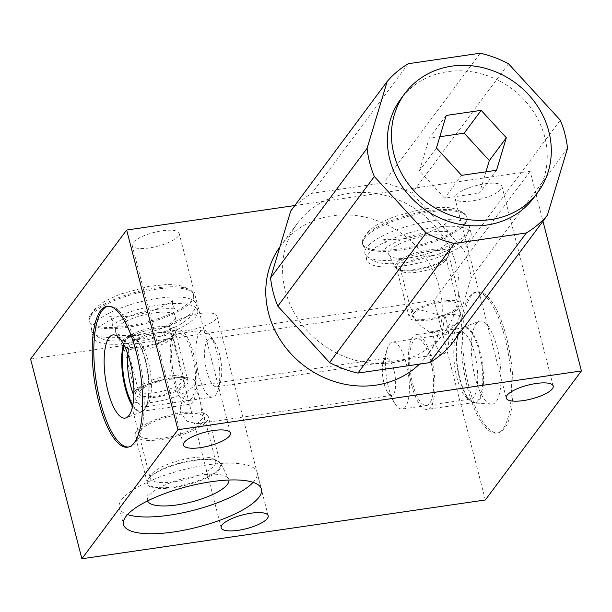 <?xml version="1.0" encoding="UTF-8"?>
<svg xmlns="http://www.w3.org/2000/svg" width="612" height="612" viewBox="0 0 612 612"><rect width="100%" height="100%" fill="white"/><g stroke="black" fill="none" stroke-linecap="round" stroke-linejoin="round"><path stroke-width="0.46" stroke-dasharray="3.06 2.29" d="M533.748 197.798A82.834 74.396 36.7 0 0 544.772 137.042A82.834 74.396 36.7 0 0 480.848 73.692A82.834 74.396 36.7 0 0 400.86 98.869M446.224 115.446L429.234 138.266L419.45 170.771L444.61 198.181L479.556 193.086L485.959 171.804M436.44 147.943L419.45 170.771M439.821 136.728L429.234 138.266M496.546 170.266L479.556 193.086M461.601 175.353L444.61 198.181M508.496 63.74L411.991 193.384A104.407 93.774 -143.3 0 0 383.67 182.866L311.768 193.346L408.281 63.709M480.183 53.229L383.67 182.866M567.523 148.372L471.011 278.009A104.407 93.774 -143.3 0 0 463.766 249.78L411.991 193.384M560.278 120.143L463.766 249.78M290.7 211.056A104.407 93.774 -143.3 0 1 311.768 193.346M450.891 344.885L471.011 278.009M444.159 332.591A91.463 82.146 36.7 0 1 355.84 360.392A91.463 82.146 36.7 0 1 285.261 290.44A91.463 82.146 -143.3 0 1 297.432 223.357A91.463 82.146 -143.3 0 1 385.744 195.557A91.463 82.146 -143.3 0 1 456.33 265.509A91.463 82.146 36.7 0 1 444.159 332.591L427.398 355.113A91.463 82.146 -143.3 0 1 419.488 364.102M279.921 246.896A91.463 82.146 -143.3 0 1 280.663 245.871A91.463 82.146 -143.3 0 1 368.982 218.071A91.463 82.146 -143.3 0 1 439.561 288.03A91.463 82.146 -143.3 0 1 427.398 355.113M294.816 205.533L530.122 171.245L542.959 221.215M530.122 171.245L434.069 300.27L485.339 499.973M469.106 387.495A71.183 23.271 81.7 0 1 477.528 291.947A71.183 23.271 81.7 0 1 506.484 337.281A71.183 23.271 81.7 0 1 498.061 432.829A71.183 23.271 81.7 0 1 469.106 387.495M30.6 359.068L434.069 300.27M191.632 299.788A53.932 15.858 -14.4 0 1 136.009 324.597A53.932 15.858 -14.4 0 1 88.962 320.55A53.932 15.858 -14.4 0 1 90.767 314.492A53.932 15.858 -14.4 0 1 146.383 289.683A53.932 15.858 -14.4 0 1 193.43 293.729A53.932 15.858 -14.4 0 1 191.632 299.788M464.975 222.516A53.932 15.858 -14.4 0 1 409.359 247.325A53.932 15.858 -14.4 0 1 362.312 243.278A53.932 15.858 -14.4 0 1 364.109 237.219A53.932 15.858 -14.4 0 1 419.733 212.41A53.932 15.858 -14.4 0 1 466.78 216.457A53.932 15.858 -14.4 0 1 464.975 222.516M455.779 195.641A24.243 7.13 -14.4 0 1 480.78 184.487A24.243 7.13 -14.4 0 1 501.932 186.308A24.243 7.13 -14.4 0 1 501.129 189.031A24.243 7.13 -14.4 0 1 476.121 200.185A24.243 7.13 -14.4 0 1 454.968 198.365A24.243 7.13 -14.4 0 1 455.779 195.641M170.733 325.355A24.243 7.13 -14.4 0 1 195.733 314.201A24.243 7.13 -14.4 0 1 216.893 316.022A24.243 7.13 -14.4 0 1 216.082 318.745A24.243 7.13 -14.4 0 1 191.074 329.899A24.243 7.13 -14.4 0 1 169.922 328.078A24.243 7.13 -14.4 0 1 170.733 325.355M178.352 236.071A24.243 7.13 -14.4 0 1 153.344 247.225A24.243 7.13 -14.4 0 1 132.192 245.404A24.243 7.13 -14.4 0 1 133.003 242.681A24.243 7.13 -14.4 0 1 158.011 231.527A24.243 7.13 -14.4 0 1 179.163 233.348A24.243 7.13 -14.4 0 1 178.352 236.071M128.474 447.035A71.183 23.271 81.7 0 0 129.285 446.959A71.183 23.271 81.7 0 0 137.708 351.41A71.183 23.271 -98.3 0 0 108.752 306.077A71.183 23.271 -98.3 0 0 107.957 306.237M214.82 342.521A24.243 7.925 81.7 0 1 219.532 354.249A24.243 7.925 81.7 0 1 220.542 381.758A24.243 7.925 81.7 0 1 216.663 386.792A24.243 7.925 81.7 0 1 206.802 371.354A24.243 7.925 81.7 0 1 209.671 338.811A24.243 7.925 81.7 0 1 214.82 342.521L210.092 335.3A33.821 11.054 -98.3 0 1 216.663 351.655A33.821 11.054 81.7 0 1 218.071 390.035A33.821 11.054 81.7 0 1 212.662 397.058L144.333 407.011A33.821 11.054 81.7 0 0 147.821 404.394A33.821 11.054 81.7 0 0 148.341 361.615A33.821 11.054 -98.3 0 0 138.664 341.588L134.342 337.939A38.334 12.531 -98.3 0 1 145.304 360.636A38.334 12.531 81.7 0 1 144.715 409.122A38.334 12.531 81.7 0 1 141.663 411.853A38.334 12.531 81.7 0 1 132.605 406.184M134.342 337.939A38.334 12.531 -98.3 0 0 130.639 336.195A38.334 12.531 -98.3 0 0 123.57 344.212M138.664 341.588A33.821 11.054 -98.3 0 0 134.579 340.073A33.821 11.054 -98.3 0 0 127.831 354.21M144.333 407.011A33.821 11.054 81.7 0 1 133.829 395.383M212.662 397.058A33.821 11.054 81.7 0 1 198.9 375.516A33.821 11.054 -98.3 0 1 202.909 330.113L134.579 340.073M210.092 335.3A33.821 11.054 -98.3 0 0 202.909 330.113M432.454 331.643L441.895 336.386L444.679 315.226A24.243 7.925 81.7 0 1 446.546 321.17A24.243 7.925 81.7 0 1 443.677 353.713A24.243 7.925 81.7 0 1 433.816 338.268A24.243 7.925 81.7 0 1 432.454 331.643L429.394 331.972L419.411 325.026L412.014 314.377L400.562 269.8A23.47 6.9 -14.4 0 1 401.35 267.161A23.47 6.9 165.6 0 1 425.554 256.367A23.47 6.9 165.6 0 1 446.033 258.126A23.47 6.9 165.6 0 1 445.452 260.467L448.741 255.472A28.114 8.27 165.6 0 0 449.499 253.207A28.114 8.27 165.6 0 0 425.784 250.385A28.114 8.27 165.6 0 0 395.895 263.497A28.114 8.27 -14.4 0 0 395.153 267.161L388.934 254.936A31.105 9.149 -14.4 0 1 389.76 250.882A31.105 9.149 165.6 0 1 422.823 236.377A31.105 9.149 165.6 0 1 449.063 239.499A31.105 9.149 165.6 0 1 447.938 242.406A31.105 9.149 -14.4 0 1 416.841 256.505A31.105 9.149 -14.4 0 1 388.934 254.936M444.679 315.226L441.596 315.57L415.908 308.754L412.465 310.468L412.014 314.377M441.596 315.57A23.47 6.9 165.6 0 1 461.272 317.49A23.47 6.9 165.6 0 1 460.484 320.13A23.47 6.9 -14.4 0 1 458.946 321.736A23.47 6.9 -14.4 0 1 429.394 331.972M445.452 260.467A23.47 6.9 165.6 0 1 445.245 260.766A23.47 6.9 -14.4 0 1 424.598 270.756A23.47 6.9 -14.4 0 1 402.199 271.575A23.47 6.9 -14.4 0 1 400.562 269.8M402.199 271.575L396.913 268.775A28.114 8.27 -14.4 0 0 423.756 267.796A28.114 8.27 -14.4 0 0 448.489 255.831A28.114 8.27 165.6 0 0 448.741 255.472M396.913 268.775A28.114 8.27 -14.4 0 1 395.153 267.161M471.087 233.233A53.932 15.858 165.6 0 1 469.282 239.292A53.932 15.858 -14.4 0 1 413.666 264.093A53.932 15.858 -14.4 0 1 366.619 260.054A53.932 15.858 -14.4 0 1 368.416 253.988A53.932 15.858 165.6 0 1 424.039 229.186A53.932 15.858 165.6 0 1 471.087 233.233L469.389 226.639A53.932 15.858 -14.4 0 1 469.442 228.865A53.932 15.858 -14.4 0 1 467.591 232.698A53.932 15.858 -14.4 0 1 415.556 256.742A53.932 15.858 -14.4 0 1 365.953 255.441A53.932 15.858 -14.4 0 1 364.92 253.46A53.932 15.858 -14.4 0 1 366.726 247.401A53.932 15.858 -14.4 0 1 422.341 222.6A53.932 15.858 -14.4 0 1 469.389 226.639M465.273 223.678A53.932 15.858 -14.4 0 1 409.65 248.48A53.932 15.858 -14.4 0 1 362.602 244.433A53.932 15.858 -14.4 0 1 362.556 242.207A53.932 15.858 -14.4 0 1 364.408 238.374A53.932 15.858 -14.4 0 1 416.443 214.338A53.932 15.858 -14.4 0 1 466.046 215.638A53.932 15.858 -14.4 0 1 467.078 217.612A53.932 15.858 -14.4 0 1 465.273 223.678M191.931 300.951A53.932 15.858 -14.4 0 1 136.308 325.752A53.932 15.858 -14.4 0 1 89.26 321.713A53.932 15.858 -14.4 0 1 89.214 319.479A53.932 15.858 -14.4 0 1 91.066 315.647A53.932 15.858 -14.4 0 1 143.093 291.61A53.932 15.858 -14.4 0 1 192.696 292.911A53.932 15.858 -14.4 0 1 193.729 294.885A53.932 15.858 -14.4 0 1 191.931 300.951M194.249 309.978A53.932 15.858 -14.4 0 1 142.214 334.014A53.932 15.858 -14.4 0 1 92.611 332.714A53.932 15.858 -14.4 0 1 91.578 330.74A53.932 15.858 -14.4 0 1 93.384 324.674A53.932 15.858 -14.4 0 1 148.999 299.872A53.932 15.858 -14.4 0 1 196.047 303.912A53.932 15.858 -14.4 0 1 196.092 306.145A53.932 15.858 -14.4 0 1 194.249 309.978M197.737 310.506A53.932 15.858 165.6 0 1 195.939 316.565A53.932 15.858 -14.4 0 1 140.316 341.374A53.932 15.858 -14.4 0 1 93.269 337.327A53.932 15.858 -14.4 0 1 95.074 331.268A53.932 15.858 165.6 0 1 150.69 306.459A53.932 15.858 165.6 0 1 197.737 310.506L196.047 303.912M174.596 319.678A31.105 9.149 165.6 0 0 175.72 316.779A31.105 9.149 165.6 0 0 149.481 313.658A31.105 9.149 165.6 0 0 116.418 328.154A31.105 9.149 -14.4 0 0 115.591 332.217A31.105 9.149 -14.4 0 0 143.499 333.777A31.105 9.149 -14.4 0 0 174.596 319.678M183.784 378.621A23.47 6.9 -14.4 0 1 182.996 381.261A23.47 6.9 -14.4 0 1 158.791 392.055A23.47 6.9 -14.4 0 1 138.32 390.295A23.47 6.9 -14.4 0 1 139.1 387.656A23.47 6.9 -14.4 0 1 140.645 386.05A23.47 6.9 -14.4 0 1 179.698 376.02A23.47 6.9 -14.4 0 1 183.784 378.621L172.683 335.399A23.47 6.9 165.6 0 1 172.11 337.74A23.47 6.9 165.6 0 1 171.903 338.038A23.47 6.9 -14.4 0 1 151.256 348.029A23.47 6.9 -14.4 0 1 128.849 348.848L123.57 346.055A28.114 8.27 -14.4 0 0 150.407 345.069A28.114 8.27 -14.4 0 0 175.139 333.104A28.114 8.27 165.6 0 0 175.392 332.744A28.114 8.27 165.6 0 0 176.157 330.48A28.114 8.27 165.6 0 0 152.442 327.657A28.114 8.27 165.6 0 0 122.553 340.769A28.114 8.27 -14.4 0 0 121.811 344.434L115.591 332.217M123.57 346.055A28.114 8.27 -14.4 0 1 121.811 344.434M128.849 348.848A23.47 6.9 -14.4 0 1 127.22 347.073A23.47 6.9 -14.4 0 1 128.007 344.434A23.47 6.9 165.6 0 1 152.212 333.639A23.47 6.9 165.6 0 1 172.683 335.399M129.767 398.626A33.821 9.945 165.6 0 1 130.899 394.824A33.821 9.945 -14.4 0 1 133.118 392.514A33.821 9.945 -14.4 0 1 189.406 378.055A33.821 9.945 -14.4 0 1 195.289 381.804A33.821 9.945 -14.4 0 1 194.157 385.606A33.821 9.945 165.6 0 1 193.629 386.271L188.978 390.119A33.821 9.945 165.6 0 1 153.459 402.176A33.821 9.945 165.6 0 1 129.767 398.626L150.208 478.247A33.821 9.945 165.6 0 0 179.721 480.787A33.821 9.945 165.6 0 0 214.605 465.227A33.821 9.945 -14.4 0 0 215.73 461.425A33.821 9.945 -14.4 0 0 213.381 458.87L218.515 461.578A38.334 11.268 -14.4 0 1 220.909 463.781A38.334 11.268 -14.4 0 1 219.892 468.784A38.334 11.268 165.6 0 1 179.148 486.655A38.334 11.268 165.6 0 1 146.811 482.814L147.354 499.713A42.021 12.355 165.6 0 0 147.591 500.914M393.921 370.153A18.811 6.151 -98.3 0 0 386.271 358.173A18.811 6.151 -98.3 0 0 383.265 362.082A18.811 6.151 -98.3 0 0 384.045 383.426A18.811 6.151 -98.3 0 0 387.702 392.522A18.811 6.151 -98.3 0 0 391.695 395.406A18.811 6.151 -98.3 0 0 393.921 370.153M195.289 381.804L200.445 401.87L202.626 418.577L197.033 423.772L187.058 421.224L180.632 413.062C179.798 405.243 182.583 397.593 188.978 390.119M198.747 395.283L193.629 386.271M387.702 392.522L395.107 403.844A33.821 11.054 -98.3 0 1 388.536 387.488A33.821 11.054 81.7 0 1 387.136 349.108A33.821 11.054 81.7 0 1 392.544 342.085A33.821 11.054 81.7 0 1 406.299 363.627A33.821 11.054 -98.3 0 1 402.298 409.03L470.62 399.07A33.821 11.054 -98.3 0 0 474.629 353.675A33.821 11.054 81.7 0 0 460.867 332.132A33.821 11.054 81.7 0 0 457.386 334.749L460.484 330.021A38.334 12.531 81.7 0 1 463.536 327.29A38.334 12.531 81.7 0 1 480.03 351.464A38.334 12.531 -98.3 0 1 474.568 402.948L491.229 404.241A42.021 13.739 -98.3 0 0 497.219 347.8A42.021 13.739 81.7 0 0 479.142 321.3A42.021 13.739 81.7 0 0 475.149 377.443A42.021 13.739 -98.3 0 0 491.229 404.241M395.107 403.844A33.821 11.054 -98.3 0 0 402.298 409.03M150.208 478.247A33.821 9.945 165.6 0 1 151.034 474.874A33.821 9.945 165.6 0 1 151.34 474.445A33.821 9.945 -14.4 0 1 181.091 460.048A33.821 9.945 -14.4 0 1 213.381 458.87M218.515 461.578A38.334 11.268 -14.4 0 0 181.917 462.924A38.334 11.268 -14.4 0 0 148.196 479.234A38.334 11.268 165.6 0 0 147.852 479.724A38.334 11.268 165.6 0 0 146.811 482.814M147.354 499.713A42.021 12.355 165.6 0 1 148.869 495.797A42.021 12.355 -14.4 0 1 190.875 476.74A42.021 12.355 -14.4 0 1 228.582 478.859A42.021 12.355 -14.4 0 1 228.949 480.03M253.093 482.34A71.183 20.93 165.6 0 0 254.737 480.366A71.183 20.93 -14.4 0 0 257.117 472.365A71.183 20.93 -14.4 0 0 195.014 467.025A71.183 20.93 -14.4 0 0 121.597 499.767A71.183 20.93 165.6 0 0 119.218 507.769A71.183 20.93 165.6 0 0 127.548 514.57M457.386 334.749A33.821 11.054 81.7 0 0 456.866 377.528A33.821 11.054 -98.3 0 0 466.535 397.555A33.821 11.054 -98.3 0 0 470.62 399.07M466.535 397.555L470.858 401.204A38.334 12.531 -98.3 0 1 459.895 378.507A38.334 12.531 81.7 0 1 460.484 330.021M470.858 401.204A38.334 12.531 -98.3 0 0 474.568 402.948M496.447 433.067A71.183 23.271 -98.3 0 1 467.492 387.733A71.183 23.271 81.7 0 1 475.914 292.184A71.183 23.271 81.7 0 1 504.877 337.518A71.183 23.271 -98.3 0 1 496.447 433.067L498.061 432.829M187.088 384.152A26.92 7.918 165.6 0 0 187.991 381.123A26.92 7.918 165.6 0 0 164.506 379.103A26.92 7.918 165.6 0 0 136.736 391.489A26.92 7.918 165.6 0 0 135.841 394.518A26.92 7.918 165.6 0 0 159.327 396.53A26.92 7.918 165.6 0 0 187.088 384.152M183.86 384.619A23.47 6.9 165.6 0 0 168.078 379.539A23.47 6.9 165.6 0 0 139.964 391.022A23.47 6.9 165.6 0 0 155.754 396.094A23.47 6.9 165.6 0 0 183.86 384.619M123.953 341.71A26.92 7.918 -14.4 0 1 151.722 329.332A26.92 7.918 -14.4 0 1 175.208 331.344A26.92 7.918 -14.4 0 1 174.305 334.374A26.92 7.918 -14.4 0 1 146.543 346.759A26.92 7.918 -14.4 0 1 123.058 344.74A26.92 7.918 -14.4 0 1 123.953 341.71M136.453 431.307A37.753 11.1 -14.4 0 1 175.392 413.942A37.753 11.1 -14.4 0 1 208.325 416.772A37.753 11.1 -14.4 0 1 207.063 421.018A37.753 11.1 -14.4 0 1 168.124 438.383A37.753 11.1 -14.4 0 1 135.191 435.553A37.753 11.1 -14.4 0 1 136.453 431.307M140.125 430.772A33.821 9.945 -14.4 0 1 180.639 414.232A33.821 9.945 -14.4 0 1 203.391 421.553A33.821 9.945 -14.4 0 1 162.876 438.093A33.821 9.945 -14.4 0 1 140.125 430.772M219.211 468.325A37.753 11.1 165.6 0 0 220.465 464.08A37.753 11.1 165.6 0 0 187.532 461.249A37.753 11.1 165.6 0 0 148.601 478.615A37.753 11.1 165.6 0 0 147.339 482.86A37.753 11.1 165.6 0 0 180.272 485.691A37.753 11.1 165.6 0 0 219.211 468.325M411.715 385.346A37.753 12.339 -98.3 0 0 427.069 409.39A37.753 12.339 -98.3 0 0 431.537 358.716A37.753 12.339 -98.3 0 0 416.183 334.672A37.753 12.339 -98.3 0 0 411.715 385.346M412.748 383.961A33.821 11.054 -98.3 0 0 429.67 403.346A33.821 11.054 -98.3 0 0 430.511 360.101A33.821 11.054 -98.3 0 0 413.59 340.716A33.821 11.054 -98.3 0 0 412.748 383.961M479.326 351.755A37.753 12.339 81.7 0 1 474.858 402.421A37.753 12.339 81.7 0 1 459.505 378.384A37.753 12.339 81.7 0 1 463.973 327.711A37.753 12.339 81.7 0 1 479.326 351.755M193.484 353.797A37.753 12.339 81.7 0 1 189.016 404.471A37.753 12.339 81.7 0 1 173.663 380.427A37.753 12.339 81.7 0 1 178.13 329.753A37.753 12.339 81.7 0 1 193.484 353.797M192.459 355.182A33.821 11.054 81.7 0 1 191.617 398.427A33.821 11.054 81.7 0 1 174.695 379.042A33.821 11.054 81.7 0 1 175.537 335.797A33.821 11.054 81.7 0 1 192.459 355.182M132.827 405.045A37.753 12.339 -98.3 0 0 141.234 411.432A37.753 12.339 -98.3 0 0 145.702 360.766A37.753 12.339 -98.3 0 0 130.341 336.722A37.753 12.339 -98.3 0 0 124.106 345.245M460.431 306.88A26.92 7.918 165.6 0 0 461.333 303.85A26.92 7.918 165.6 0 0 437.848 301.831A26.92 7.918 165.6 0 0 410.078 314.216A26.92 7.918 165.6 0 0 409.183 317.238A26.92 7.918 165.6 0 0 432.669 319.257A26.92 7.918 165.6 0 0 460.431 306.88M457.21 307.346A23.47 6.9 165.6 0 0 441.42 302.267A23.47 6.9 165.6 0 0 413.307 313.742A23.47 6.9 165.6 0 0 429.096 318.821A23.47 6.9 165.6 0 0 457.21 307.346M397.303 264.438A26.92 7.918 -14.4 0 1 425.065 252.052A26.92 7.918 -14.4 0 1 448.55 254.072A26.92 7.918 -14.4 0 1 447.655 257.101A26.92 7.918 -14.4 0 1 419.886 269.479A26.92 7.918 -14.4 0 1 396.4 267.467A26.92 7.918 -14.4 0 1 397.303 264.438M297.432 223.357L280.663 245.871M108.752 306.077L107.138 306.314M129.285 446.959L127.671 447.196M141.663 411.853L126.064 417.843M130.639 336.195L113.977 334.902M147.821 404.394L144.715 409.122M209.671 338.811L415.908 308.754M216.663 386.792L443.677 353.713M220.542 381.758L218.071 390.035M441.895 336.386L458.946 321.736M461.272 317.49L446.033 258.126M449.499 253.207L449.063 239.499M362.602 244.433L362.312 243.278M366.619 260.054L364.92 253.46M362.556 242.207L366.19 234.235C369.824 229.645 374.873 225.69 381.337 222.37L393.363 216.931L422.181 209.052L440.204 207.3C446.768 207.621 456.766 206.512 466.046 215.638M385.438 248.556L385.43 248.556C386.103 247.914 386.294 246.162 386.011 243.316C384.665 240.302 383.64 238.818 382.944 238.856C382.301 240.287 404.188 240.141 416.114 236.171C428.629 233.853 447.777 223.495 446.561 222.523L446.569 222.516C445.896 223.166 445.697 224.91 445.987 227.763C447.334 230.778 448.359 232.262 449.055 232.223C449.698 230.785 427.811 230.938 415.885 234.909C403.369 237.219 384.214 247.585 385.438 248.556M365.953 255.441C375.233 264.568 385.231 263.451 391.795 263.772L409.818 262.028L438.636 254.141L450.654 248.702C457.126 245.389 462.175 241.434 465.808 236.844L469.442 228.865M467.078 217.612L466.78 216.457M89.26 321.713L88.962 320.55M93.269 337.327L91.578 330.74M89.214 319.479L92.848 311.508C96.482 306.918 101.531 302.963 107.995 299.643L120.021 294.204L148.831 286.324L166.862 284.572C173.418 284.901 183.416 283.784 192.696 292.911M112.088 325.829L112.088 325.829C112.761 325.186 112.952 323.434 112.669 320.589C111.323 317.574 110.298 316.09 109.594 316.129C108.951 317.559 130.846 317.414 142.772 313.443C155.287 311.125 174.435 300.767 173.219 299.796L173.219 299.788C172.553 300.438 172.355 302.19 172.638 305.036C173.984 308.05 175.009 309.534 175.713 309.496C176.355 308.065 154.469 308.211 142.542 312.181C130.019 314.499 110.871 324.857 112.088 325.829M92.611 332.714C101.89 341.84 111.889 340.723 118.445 341.052L136.476 339.3L165.286 331.421L177.312 325.982C183.784 322.662 188.833 318.707 192.459 314.117L196.092 306.145M193.729 294.885L193.43 293.729M176.157 330.48L175.72 316.779M172.11 337.74L175.392 332.744M140.645 386.05L133.118 392.514M179.698 376.02L189.406 378.055M386.271 358.173L193.928 386.203M383.265 362.082L387.136 349.108M391.695 395.406L197.033 423.772M200.445 401.87L215.73 461.425M151.034 474.874L147.852 479.724M220.909 463.781L228.582 478.859M119.218 507.769L123.525 524.545M257.117 472.365L261.423 489.141M392.544 342.085L460.867 332.132M463.536 327.29L479.142 321.3M475.914 292.184L477.528 291.947M138.32 390.295L127.22 347.073M553.21 386.011L501.932 186.308M506.239 398.068L454.968 198.365M268.163 515.725L216.893 316.022M221.192 527.781L169.922 328.078M183.47 445.108L132.192 245.404M230.441 433.051L179.163 233.348M175.208 331.344L187.991 381.123M123.058 344.74L135.841 394.518M220.465 464.08L208.325 416.772M147.339 482.86L135.191 435.553M474.858 402.421L427.069 409.39M463.973 327.711L416.183 334.672M141.234 411.432L189.016 404.471M130.341 336.722L178.13 329.753M448.55 254.072L461.333 303.85M396.4 267.467L409.183 317.238"/><path stroke-width="0.92" d="M526.328 232.958L454.433 243.438A104.407 93.774 -143.3 0 1 426.113 232.92L374.337 176.524A104.407 93.774 -143.3 0 1 367.093 148.295L387.212 81.419A104.407 93.774 -143.3 0 1 408.281 63.709L480.183 53.229A104.407 93.774 -143.3 0 1 508.496 63.74L560.278 120.143A104.407 93.774 -143.3 0 1 567.523 148.372L547.396 215.248A104.407 93.774 -143.3 0 1 526.328 232.958L429.815 362.602A104.407 93.774 -143.3 0 0 450.891 344.885L547.396 215.248M404.937 93.391L400.86 98.869A82.834 74.396 36.7 0 0 389.844 159.625A82.834 74.396 36.7 0 0 453.767 222.975A82.834 74.396 36.7 0 0 533.748 197.798L537.826 192.321A82.834 74.396 36.7 0 0 548.849 131.565A82.834 74.396 36.7 0 0 484.926 68.215A82.834 74.396 36.7 0 0 404.937 93.391A82.834 74.396 36.7 0 0 393.921 154.148A82.834 74.396 36.7 0 0 457.845 217.497A82.834 74.396 36.7 0 0 537.826 192.321M446.224 115.446L436.44 147.943L461.601 175.353L496.546 170.266L506.323 137.761L481.162 110.351L446.224 115.446M481.162 110.351L464.171 133.179L439.821 136.728M506.323 137.761L489.332 160.589L464.171 133.179M485.959 171.804L489.332 160.589M426.113 232.92L329.6 362.564A104.407 93.774 -143.3 0 0 357.921 373.075L429.815 362.602M454.433 243.438L357.921 373.075M367.093 148.295L270.58 277.932A104.407 93.774 -143.3 0 0 277.825 306.161L329.6 362.564M374.337 176.524L277.825 306.161M387.212 81.419L290.7 211.056L270.58 277.932M419.488 364.102A91.463 82.146 -143.3 0 1 332.783 381.008A91.463 82.146 -143.3 0 1 268.492 312.954A91.463 82.146 -143.3 0 1 279.921 246.896M542.959 221.215L581.4 370.941L177.931 429.739L126.661 230.035L294.816 205.533M581.4 370.941L485.339 499.973L81.878 558.771L30.6 359.068L126.661 230.035M177.931 429.739L81.878 558.771M125.904 516.543A71.183 20.93 165.6 0 0 123.525 524.545A71.183 20.93 165.6 0 0 185.627 529.885A71.183 20.93 165.6 0 0 259.044 497.143A71.183 20.93 165.6 0 0 261.423 489.141A71.183 20.93 165.6 0 0 199.321 483.801A71.183 20.93 165.6 0 0 125.904 516.543M507.05 395.344A24.243 7.13 -14.4 0 1 532.058 384.191A24.243 7.13 -14.4 0 1 553.21 386.011A24.243 7.13 -14.4 0 1 552.399 388.735A24.243 7.13 -14.4 0 1 527.391 399.888A24.243 7.13 -14.4 0 1 506.239 398.068A24.243 7.13 -14.4 0 1 507.05 395.344M222.003 525.058A24.243 7.13 -14.4 0 1 247.011 513.904A24.243 7.13 -14.4 0 1 268.163 515.725A24.243 7.13 -14.4 0 1 267.352 518.448A24.243 7.13 -14.4 0 1 242.344 529.602A24.243 7.13 -14.4 0 1 221.192 527.781A24.243 7.13 -14.4 0 1 222.003 525.058M229.63 435.775A24.243 7.13 -14.4 0 1 204.622 446.928A24.243 7.13 -14.4 0 1 183.47 445.108A24.243 7.13 -14.4 0 1 184.281 442.384A24.243 7.13 -14.4 0 1 209.281 431.231A24.243 7.13 -14.4 0 1 230.441 433.051A24.243 7.13 -14.4 0 1 229.63 435.775M136.101 351.648A71.183 23.271 -98.3 0 0 107.138 306.314A71.183 23.271 -98.3 0 0 98.716 401.862A71.183 23.271 -98.3 0 0 127.671 447.196A71.183 23.271 -98.3 0 0 136.101 351.648M107.957 306.237A71.183 23.271 -98.3 0 0 100.33 401.625A71.183 23.271 81.7 0 0 128.474 447.035M130.058 361.7A42.021 13.739 81.7 0 1 126.064 417.843A42.021 13.739 81.7 0 1 107.987 391.343A42.021 13.739 -98.3 0 1 113.977 334.902A42.021 13.739 -98.3 0 1 130.058 361.7M132.605 406.184A38.334 12.531 81.7 0 1 125.177 387.679A38.334 12.531 -98.3 0 1 123.57 344.212M127.831 354.21A33.821 11.054 -98.3 0 0 130.578 385.468A33.821 11.054 81.7 0 0 133.829 395.383M228.949 480.03A42.021 12.355 -14.4 0 1 227.465 484.344A42.021 12.355 165.6 0 1 184.816 503.531A42.021 12.355 165.6 0 1 147.591 500.914M127.548 514.57A71.183 20.93 165.6 0 0 193.369 510.339A71.183 20.93 165.6 0 0 253.093 482.34M124.106 345.245A37.753 12.339 -98.3 0 0 125.873 387.388A37.753 12.339 -98.3 0 0 132.827 405.045"/></g></svg>
